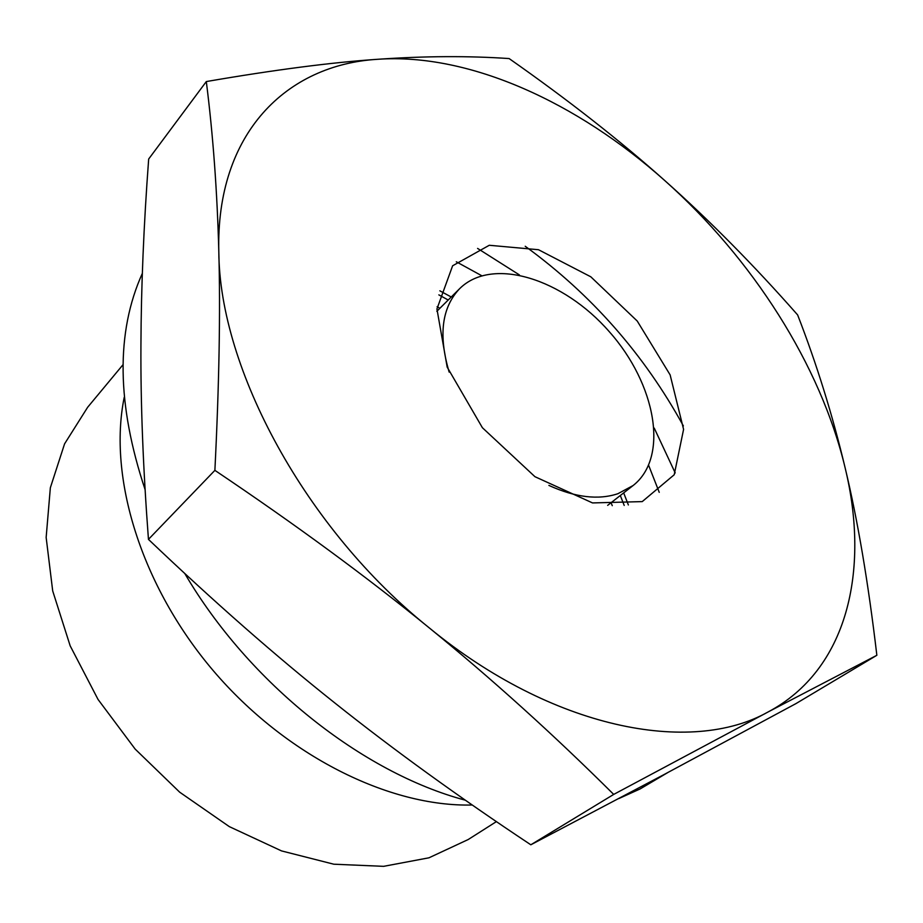 <?xml version="1.0" encoding="UTF-8"?>
<svg xmlns="http://www.w3.org/2000/svg" width="923" height="923" viewBox="0 0 923 923"><rect width="100%" height="100%" fill="white"/><g stroke="black" fill="none" stroke-linecap="round" stroke-linejoin="round"><path stroke-width="1.38" d="M449.166 372.119C438.24 335.28 441.759 307.428 459.735 288.576C492.455 256.213 563.318 278.861 609.295 331.703C655.884 384.014 669.36 457.185 633.109 485.533L617.891 493.713C598.289 500.208 575.294 497.451 548.897 485.417M613.703 794.415C553.062 734.154 491.578 678.647 429.287 627.905C552.092 728.951 690.739 755.568 768.063 711.979L613.703 794.415L530.817 844.787L664.168 774.489L795.914 703.626L876.85 655.284L768.063 711.979C847.591 669.81 870.02 570.587 845.191 468.099C820.662 364.943 752.314 258.498 664.779 180.573C577.533 102.661 469.669 52.946 378.003 59.268C286.811 64.495 215.647 133.016 218.82 251.933C219.466 368.877 305.732 529.133 429.287 627.905C367.262 577.256 295.787 524.737 214.886 470.349C219.166 384.28 220.482 311.478 218.82 251.933C217.24 191.696 213.063 134.896 206.314 81.559C274.662 69.79 331.888 62.36 378.003 59.268C424.765 56.026 468.469 55.795 509.127 58.564C568.106 99.903 619.991 140.573 664.779 180.573C709.741 220.597 754.022 265.374 797.634 314.928C816.763 364.216 832.615 415.269 845.191 468.099C857.755 520.434 868.312 582.828 876.85 655.284M642.235 501.604L674.217 474.745L683.585 429.38L670.133 374.888L637.239 321.042L590.801 276.796L538.49 249.718L489.271 245.276L452.616 265.778L436.937 308.986L447.182 367.123L482.394 427.718L534.948 476.695L592.531 502.931L642.235 501.604M206.314 81.559L148.672 159.033C143.734 224.97 141.15 287.145 140.931 345.548C140.584 403.374 143.088 467.984 148.453 539.378C213.986 601.796 276.023 656.253 334.553 702.749C393.186 749.522 458.604 796.872 530.817 844.787M214.886 470.349L148.453 539.378M496.389 821.62L468.192 839.538L428.964 857.802L383.622 866.339L333.791 864.205L281.55 850.914L229.319 826.627L179.673 792.176L135.15 749.072L98.046 699.449L70.171 645.835L52.703 590.939L46.15 537.44L50.35 487.748L64.575 443.848L87.662 407.251L123.024 364.689M472.253 805.006C389.368 807.117 285.876 755.868 213.375 670.802C140.896 585.69 107.887 476.903 124.236 397.305M437.11 306.69L439.856 308.305M611.014 502.747L612.272 505.677M683.378 425.941C644.035 354.282 591.308 294.391 525.222 246.268M142.327 273.404C115.79 332.245 116.713 404.32 145.096 489.617M184.785 573.506C248.91 683.008 362.197 772.747 465.365 800.206M618.745 798.603L640.124 788.946L668.056 772.413M439.856 290.814L451.243 296.998M623.671 492.882L628.367 504.962M624.213 505.435L620.302 495.513M448.209 300.01L438.852 294.875M659.241 492.34L648.65 465.33M481.737 275.723L456.297 261.786M477.583 248.414L519.384 274.904M654.234 428.087L675.209 472.922M607.657 505.366L633.109 485.533M436.833 311.305L459.735 288.576"/></g></svg>
